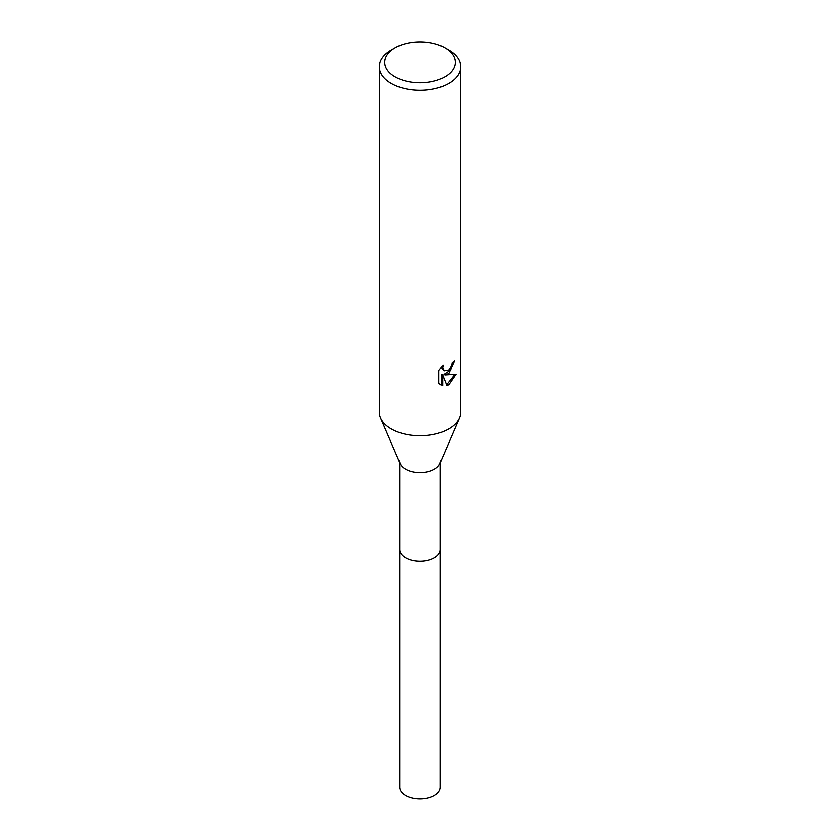 <?xml version="1.0" encoding="UTF-8"?>
<svg xmlns="http://www.w3.org/2000/svg" width="840" height="840" viewBox="0 0 840 840"><rect width="100%" height="100%" fill="white"/><g stroke="black" fill="none" stroke-linecap="round" stroke-linejoin="round"><path stroke-width="1.26" d="M444.938 47.964L448.77 50.18A40.688 23.489 180 0 1 460.688 66.791L460.688 412.272A40.688 23.489 180 0 1 459.48 417.942L439.74 463.827A20.339 11.739 180 0 1 434.385 469.298A20.339 11.739 180 0 1 414.561 472.311A20.339 11.739 180 0 1 400.26 463.827L380.52 417.942A40.688 23.489 180 0 1 379.312 412.272L379.312 66.791A40.688 23.489 180 0 1 391.23 50.18L395.062 47.964A35.259 20.36 180 0 1 444.938 47.964A35.259 20.36 180 0 1 444.938 76.755A35.259 20.36 180 0 1 395.062 76.755A35.259 20.36 180 0 1 395.062 47.964L391.23 50.18M440.339 549.276A20.339 11.749 180 0 1 440.339 549.581A20.339 11.739 180 0 1 434.385 557.886A20.339 11.739 180 0 1 412.219 560.427A20.339 11.739 180 0 1 399.661 549.581A20.339 11.749 180 0 1 399.661 549.276M459.48 417.942A40.688 23.489 180 0 1 448.77 428.883A40.688 23.489 180 0 1 409.112 434.91A40.688 23.489 180 0 1 380.52 417.942M446.859 385.623L442.638 375.092L442.638 385.718L438.921 383.534L438.921 370.43L443.205 365.127L442.628 367.731L444.203 370.839L448.77 369.999L451.71 365.295L452.141 362.576A40.688 23.489 0 0 0 454.619 360.518L448.77 373.517L444.875 374.987L456.015 374.272L448.77 384.815L446.849 385.623M460.688 66.791A40.688 23.489 180 0 1 448.77 83.402A40.688 23.489 180 0 1 404.429 88.484A40.688 23.489 180 0 1 379.312 66.791M453.558 361.452L450.503 370.135L443.909 374.419L444.875 374.987M446.555 384.846L454.745 374.567M440.192 384.615L441.661 385.151L441.661 374.535L442.638 375.092M441.661 385.151L442.638 385.718M444.203 370.839L442.06 369.033L441.661 366.744M399.661 549.581A20.339 11.749 180 0 0 405.615 557.886A20.339 11.749 180 0 0 427.781 560.438A20.339 11.749 180 0 0 440.339 549.581L440.339 787.154A20.339 11.749 180 0 1 427.781 798A20.339 11.749 180 0 1 405.615 795.459A20.339 11.749 180 0 1 399.661 787.154L399.661 462.431M440.339 549.581L440.339 462.431"/></g></svg>
